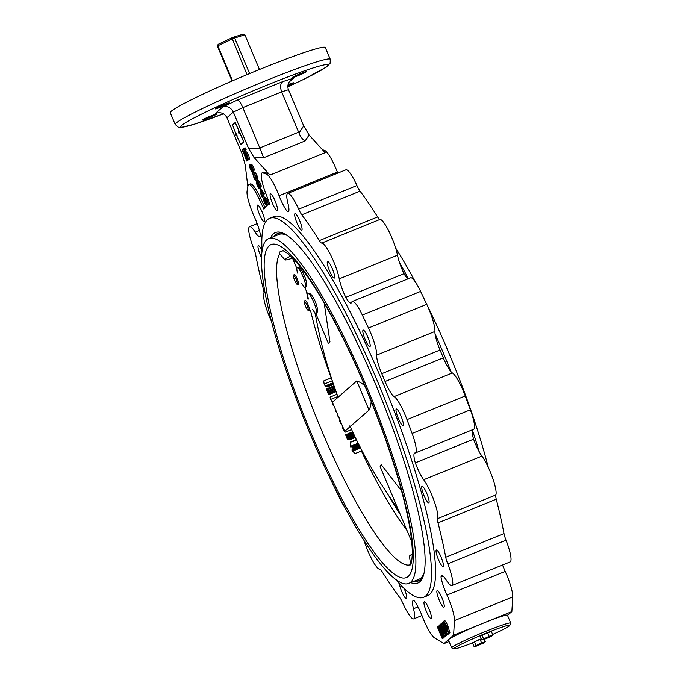 <?xml version="1.0" encoding="UTF-8"?>
<svg xmlns="http://www.w3.org/2000/svg" width="683" height="683" viewBox="0 0 683 683"><rect width="100%" height="100%" fill="white"/><g stroke="black" fill="none" stroke-linecap="round" stroke-linejoin="round"><path stroke-width="1.02" d="M283.343 250.738L283.172 250.789C279.39 251.668 278.28 252.642 279.825 253.717M412.284 554.033A35.431 2.262 157.2 0 0 409.493 556.21L410.603 564.798M366.626 386.621A186.075 35.14 -112.1 0 0 268.701 238.615A186.075 35.14 -112.1 0 0 306.138 424.245A186.075 35.14 -112.1 0 0 408.682 583.444A186.075 35.14 -112.1 0 0 366.626 386.621M287.133 235.447A186.075 35.14 -112.1 0 0 278.92 234.474L268.701 238.615M408.682 583.444L418.901 579.295A186.075 35.14 -112.1 0 0 424.109 572.866M278.792 233.151A187.355 35.379 -112.1 0 0 278.433 233.287A187.355 35.379 -112.1 0 0 275.095 236.019M415.068 580.849A187.355 35.379 -112.1 0 0 419.379 580.482A187.355 35.379 -112.1 0 0 419.729 580.328M488.277 467.309A186.075 35.14 -112.1 0 0 448.97 353.188A186.075 35.14 -112.1 0 0 425.611 301.971M415.221 281.78A186.075 35.14 -112.1 0 0 395.636 248.006M306.471 291.325A165.414 31.239 -112.1 0 0 308.007 299.205M310.466 310.227A165.414 31.239 -112.1 0 0 331.127 377.87M355.254 437.572A165.414 31.239 -112.1 0 0 356.219 439.715M359.181 446.204A165.414 31.239 -112.1 0 0 359.454 446.784M361.444 451.045A165.414 31.239 -112.1 0 0 406.991 530.46M290.565 256.014A35.431 2.262 157.2 0 0 284.922 259.873A35.431 2.262 157.2 0 0 292.529 258.157M352.01 450.592L352.291 451.25L360.573 447.886L362.024 450.771L355.143 453.563L352.01 450.592M351.993 449.901L360.172 447.049L359.975 446.656L360.172 447.049A474.156 256.543 -29.2 0 0 360.308 447.339L352.215 450.626M356.389 439.664L350.447 442.285L356.475 439.835M356.586 440.074L350.447 442.285M359.864 446.614A474.258 474.258 0 0 1 358.566 444.061A473.165 30.248 -22.8 0 1 358.421 443.668A466.54 457.175 -131.1 0 1 358.182 443.19L350.319 446.383L350.524 442.533M358.182 443.19A470.211 148.595 161.6 0 1 357.175 441.269A474.258 474.258 0 0 1 354.998 436.804M358.421 443.668L350.524 446.878L350.319 446.383M358.677 444.274L352.36 446.844L350.524 446.878M358.788 444.496L352.36 446.844M358.951 444.812L352.445 447.075M359.113 445.137L352.556 447.408M359.181 445.282L352.667 447.749M359.514 445.931L353.102 448.535L352.71 447.911M352.735 431.955L352.923 432.373A472.867 304.276 -31.4 0 0 352.991 432.518L345.871 435.413L345.478 434.9L352.633 431.733A466.361 413.736 179.6 0 0 352.735 431.955L345.478 434.9M352.923 432.373L345.777 435.276M352.991 432.518L345.871 435.413M354.084 434.832L354.289 435.242L346.964 438.213L346.81 437.786L354.084 434.832A466.054 449.807 -156.9 0 1 353.743 434.106A466.002 446.972 -161.4 0 1 353.333 433.253L346.17 436.164L345.974 435.686M353.333 433.253A466.224 454.844 -143.4 0 1 353.111 432.783M353.743 434.106L346.512 437.043L346.17 436.164M346.81 437.786L346.512 437.043M354.289 435.242A466.037 411.943 179.2 0 0 354.443 435.566L346.964 438.213M354.443 435.566L347.084 438.554M347.229 439.032L347.638 439.681L354.981 436.702A472.26 348.578 -34.2 0 1 354.665 436.019L347.169 438.827M355.348 437.521L349.542 439.878L348.671 439.365M355.382 437.521L349.542 439.878M343.447 428.42L342.875 428.651L342.627 426.423M349.901 425.799L351.617 429.607L345.854 431.946C345.564 432.578 344.574 431.477 342.875 428.651M341.218 423.11L339.707 421.146L339.34 417.97M341.389 423.52L340.706 423.409M341.483 423.733L340.843 423.742M340.296 420.907L339.707 421.146M337.539 415.921L337.112 415.144L337.539 415.921M337.846 415.085L337.274 415.315M337.112 415.144L337.197 413.539M337.957 415.341L337.658 416.024M335.925 410.509L335.319 410.756L335.695 409.962M336.138 411.029L335.319 410.756M336.284 411.371L335.532 411.277M333.278 404.225L332.672 404.473L332.903 405.019L333.509 404.771M333.953 405.83L332.903 405.019M335.968 391.427A474.258 474.258 0 0 0 337.001 394.262L330.205 397.028M330.154 397.036L337.001 394.262L337.846 396.516L330.598 399.453L330.094 397.071M337.846 396.516L338.111 397.224M332.305 401.775L333.432 401.314L332.254 401.792L330.598 399.453M331.204 396.618L337.052 394.228M336.027 391.598L329.539 394.04M334.192 386.399L326.354 389.131L334.183 386.347A465.797 456.218 -91 0 1 334.064 385.997L334.192 386.399M334.183 386.347A465.857 456.714 -95.1 0 0 334.38 386.911L326.747 390.01L326.508 389.464M334.38 386.911L334.747 387.978L327.174 391.052L326.747 390.01M335.686 390.608L328.13 393.673L328.54 394.322L335.934 391.316A467.778 344.497 -34.2 0 1 335.686 390.608A470.211 387.842 174.2 0 1 335.618 390.403L335.233 389.344A467.394 447.971 -161.8 0 1 335.071 388.892L327.524 391.957L327.174 391.052M335.071 388.892A467.522 446.221 -164.1 0 1 334.747 387.978M335.618 390.403L328.071 393.468L327.524 391.957M334.013 385.878A474.258 474.258 0 0 1 333.227 383.59A473.097 30.24 -22.8 0 1 333.193 383.462A466.498 457.132 -131.1 0 1 333.073 383.12A473.695 25.519 158.5 0 1 333.048 383.043L325.321 386.177L324.126 384.085L323.759 380.909L331.323 377.793M333.048 383.043A468.803 249.295 -29 0 1 332.971 382.813L325.168 385.98M333.073 383.12L325.321 386.177M333.193 383.462L325.125 386.347M333.33 383.872L325.27 386.68M333.364 384L327.345 386.305M333.381 384.034L327.174 386.51M333.509 384.409L326.986 386.629M333.603 384.427L327.14 386.988M331.315 377.836L323.759 380.909M331.332 377.836L332.288 380.772L324.126 384.085M332.288 380.772L332.971 382.813M401.587 490.966L381.157 464.568L380.149 466.6L411.678 541.602M324.186 303.039L329.966 341.952L328.421 343.532L315.742 313.377M360.573 447.886A474.113 263.894 -29.5 0 1 360.308 447.339M301.732 283.377A10.672 2.015 -112.1 0 0 305.258 287.483A10.672 2.015 -112.1 0 0 305.369 287.415A10.672 2.015 -112.1 0 0 302.979 276.521A10.672 2.015 -112.1 0 0 297.233 267.71A10.672 2.015 -112.1 0 0 297.122 267.779C301.024 264.517 309.783 285.366 305.369 287.415L305.301 287.466M312.635 309.297A10.672 2.015 -112.1 0 0 316.152 313.403A10.672 2.015 -112.1 0 0 316.272 313.335A10.672 2.015 -112.1 0 0 313.881 302.441A10.672 2.015 -112.1 0 0 308.127 293.63A10.672 2.015 -112.1 0 0 308.016 293.699C311.918 290.437 320.686 311.286 316.272 313.335L316.195 313.386M308.016 293.699A10.672 2.015 -112.1 0 0 308.46 299.026M297.122 267.779A10.672 2.015 -112.1 0 0 297.566 273.115M364.816 385.921A21.011 20.592 48.9 0 0 356.774 380.909L332.425 402.193L344.693 431.366L369.042 410.09A21.011 20.592 48.9 0 0 371.134 401.254M356.774 380.909L369.042 410.09M259.463 69.495L244.873 34.799L234.653 38L233.458 37.189A13.66 0.871 157.2 0 0 233.262 37.275L232.331 38.086M233.458 37.189L243.165 34.15L244.873 34.799M249.602 73.559L234.653 38A14.941 0.956 157.2 0 0 232.058 39.051L217.809 45.778L232.536 80.816M217.382 46.154L218.099 44.446A13.66 0.871 157.2 0 1 218.355 44.224L217.809 45.778A14.941 0.956 157.2 0 0 217.382 46.154L232.032 81.029M233.262 37.275L233.577 37.744A14.258 0.914 -22.8 0 0 232.416 38.214L232.092 37.744A13.66 0.871 157.2 0 0 231.896 37.821L247.015 74.635M218.355 44.224L231.896 37.821M293.562 275.838L294.074 274.566A5.618 1.059 67.9 0 1 294.228 274.387A5.618 1.059 67.9 0 1 297.318 279.193A5.618 1.059 67.9 0 1 298.454 284.794A5.618 1.059 67.9 0 1 298.215 284.777L296.968 284.222A4.61 0.871 67.9 0 1 294.732 280.568A4.61 0.871 67.9 0 1 293.562 275.838A4.61 0.871 67.9 0 1 296.226 279.637A4.61 0.871 67.9 0 1 296.968 284.222M236.617 135.49L240.749 144.523L243.455 142.166L243.054 140.365L235.217 122.513L232.51 124.878L236.036 134.107M239.391 132.289L238.939 131.606A0.854 0.854 0 0 0 238.469 132.724A0.854 0.854 0 0 0 239.588 133.194L239.391 132.289M236.83 134.525L236.378 133.851A0.854 0.854 0 0 0 235.908 134.961A0.854 0.854 0 0 0 237.018 135.43L236.83 134.525M240.749 144.523L243.609 142.098L243.208 140.305L235.242 122.513M364.09 540.62A23.051 4.354 -112.1 0 0 379.714 569.195A10.245 1.938 67.9 0 1 382.121 571.688A241.184 45.548 -112.1 0 0 399.675 597.488A10.245 1.938 67.9 0 1 402.791 603.115A23.051 4.354 -112.1 0 0 413.796 618.841A23.051 4.354 -112.1 0 0 413.488 608.741A18.782 3.543 67.9 0 1 413.241 600.511A18.782 3.543 67.9 0 1 414 600.579A18.782 3.543 67.9 0 1 422.367 616.536A23.051 4.354 -112.1 0 0 434.593 637.948L443.984 643.617L453.597 635.216L511.866 611.567L512.728 596.933A23.051 4.354 -112.1 0 0 505.215 571.398A18.782 3.543 -112.1 0 1 502.56 564.978M511.866 611.567L507.512 615.366M453.597 635.216L454.468 620.582A23.051 4.354 -112.1 0 0 446.955 595.055A18.782 3.543 67.9 0 1 441.013 576.973A18.782 3.543 67.9 0 1 441.688 575.649A18.782 3.543 67.9 0 1 446.264 580.089A23.051 4.354 -112.1 0 0 451.89 585.553A23.051 4.354 -112.1 0 0 447.758 563.817A10.245 1.938 67.9 0 1 445.734 557.234A241.184 45.548 -112.1 0 0 437.999 522.854A10.245 1.938 67.9 0 1 437.581 518.628A23.051 4.354 -112.1 0 0 434.14 501.023A23.051 4.354 -112.1 0 0 423.673 479.731A18.782 3.543 67.9 0 1 415.324 462.843A18.782 3.543 67.9 0 1 414.649 453.051A18.782 3.543 67.9 0 1 414.982 453A23.051 4.354 -112.1 0 0 415.384 452.94A23.051 4.354 -112.1 0 0 412.105 433.449L406.983 419.618A23.051 4.354 -112.1 0 0 394.108 396.601A18.782 3.543 67.9 0 1 385.05 381.498A217.706 41.117 67.9 0 0 381.763 373.678A18.782 3.543 67.9 0 1 376.666 355.109A23.051 4.354 -112.1 0 0 368.478 328.002L362.34 315.059A23.051 4.354 -112.1 0 0 352.317 301.459A23.051 4.354 -112.1 0 0 351.651 302.338A18.782 3.543 67.9 0 1 351.096 303.056A18.782 3.543 67.9 0 1 345.752 297.344A18.782 3.543 67.9 0 1 339.238 278.852A23.051 4.354 -112.1 0 0 330.982 255.63A23.051 4.354 -112.1 0 0 321.753 243.08A10.245 1.938 67.9 0 1 319.345 240.595A241.184 45.548 -112.1 0 0 301.792 214.795A10.245 1.938 67.9 0 1 298.676 209.169A23.051 4.354 -112.1 0 0 287.68 193.443A23.051 4.354 -112.1 0 0 287.978 203.543A18.782 3.543 67.9 0 1 288.226 211.773A18.782 3.543 67.9 0 1 287.466 211.704A18.782 3.543 67.9 0 1 279.099 195.748L337.359 172.09A23.051 4.354 -112.1 0 0 324.664 150.448L322.41 149.671M337.359 172.09A18.782 3.543 -112.1 0 0 337.761 173.106M339.238 278.852L397.497 255.203A23.051 4.354 -112.1 0 0 389.242 231.981A23.051 4.354 -112.1 0 0 380.021 219.431A10.245 1.938 67.9 0 1 377.614 216.946A241.184 45.548 -112.1 0 0 360.052 191.146A10.245 1.938 67.9 0 1 356.936 185.52A23.051 4.354 -112.1 0 0 345.94 169.794L287.68 193.443M397.497 255.203A18.782 3.543 -112.1 0 0 404.012 273.695A18.782 3.543 -112.1 0 0 407.913 278.895M376.666 355.109L434.934 331.46A23.051 4.354 -112.1 0 0 426.738 304.353L420.6 291.41A23.051 4.354 -112.1 0 0 410.585 277.81L352.317 301.459M434.934 331.46A18.782 3.543 -112.1 0 0 440.031 350.02A217.706 41.117 67.9 0 1 443.318 357.841A18.782 3.543 -112.1 0 0 452.368 372.944A23.051 4.354 -112.1 0 1 465.243 395.961L470.365 409.8A23.051 4.354 -112.1 0 1 473.643 429.283L415.384 452.94M472.534 429.735A18.782 3.543 -112.1 0 0 473.584 439.195A18.782 3.543 -112.1 0 0 481.942 456.082A23.051 4.354 -112.1 0 1 492.4 477.374A23.051 4.354 -112.1 0 1 495.841 494.97A10.245 1.938 67.9 0 0 496.259 499.205A241.184 45.548 -112.1 0 1 504.003 533.585A10.245 1.938 67.9 0 0 506.018 540.168A23.051 4.354 -112.1 0 1 510.15 561.896L451.89 585.553M303.704 125.928L309.092 134.986L325.151 152.685L269.99 175.079L253.939 157.38L248.552 148.313L260.18 148.783L259.788 147.946L298.625 132.178L298.966 133.04L303.704 125.928L288.482 89.712C287.176 86.007 288.013 82.703 290.992 79.809L293.485 78.238L282.873 81.567L237.599 99.94L222.795 106.932L215.324 113.463L217.279 112.849M279.099 195.748A23.051 4.354 -112.1 0 0 266.404 174.105L262.904 172.893A23.051 4.354 -112.1 0 0 262.127 172.867A23.051 4.354 -112.1 0 0 265.67 193.058L269.828 204.097A217.706 41.117 67.9 0 0 268.846 204.422L269.802 204.029M271.45 321.317A23.051 4.354 -112.1 0 1 263.886 293.656A10.245 1.938 67.9 0 0 263.467 289.43A241.184 45.548 -112.1 0 1 255.732 255.049A10.245 1.938 67.9 0 0 253.709 248.467A23.051 4.354 -112.1 0 1 249.577 226.73A23.051 4.354 -112.1 0 1 255.203 232.186A18.782 3.543 67.9 0 0 259.779 236.634A18.782 3.543 67.9 0 0 260.454 235.302A18.782 3.543 67.9 0 0 254.511 217.228A23.051 4.354 -112.1 0 1 247.084 190.984L247.955 185.955A23.051 4.354 -112.1 0 1 248.749 184.564A23.051 4.354 -112.1 0 1 259.079 198.813L263.937 209.246A217.706 41.117 67.9 0 1 268.846 204.422M334.124 486.663L339.127 497.224A23.051 4.354 -112.1 0 0 344.505 506.846M448.518 633.209L448.441 634.097M442.319 622.409L443.677 622.025M259.566 214.582A8.964 1.69 67.9 0 1 257.542 205.096A8.964 1.69 67.9 0 1 262.477 212.763A8.964 1.69 67.9 0 1 264.278 221.71A8.964 1.69 67.9 0 1 259.566 214.582M261.538 257.747A8.964 1.69 67.9 0 1 260.36 255.177A8.964 1.69 67.9 0 1 258.336 245.692A8.964 1.69 67.9 0 1 262.127 250.755A204.516 38.624 67.9 0 1 269.734 218.295A204.516 38.624 67.9 0 1 382.437 393.271A204.516 38.624 67.9 0 1 423.58 597.292A204.516 38.624 67.9 0 1 395.525 579.338M404.191 588.575A8.964 1.69 67.9 0 1 406.462 598.632A8.964 1.69 67.9 0 1 401.741 591.504A8.964 1.69 67.9 0 1 399.41 583.734M426.337 611.311A8.964 1.69 67.9 0 1 424.305 601.825A8.964 1.69 67.9 0 1 429.248 609.492A8.964 1.69 67.9 0 1 431.05 618.439A8.964 1.69 67.9 0 1 426.337 611.311M439.212 600.05A8.964 1.69 67.9 0 1 437.188 590.573A8.964 1.69 67.9 0 1 442.123 598.24A8.964 1.69 67.9 0 1 443.924 607.187A8.964 1.69 67.9 0 1 439.212 600.05M438.409 559.454A8.964 1.69 67.9 0 1 436.386 549.977A8.964 1.69 67.9 0 1 441.329 557.644A8.964 1.69 67.9 0 1 443.13 566.591A8.964 1.69 67.9 0 1 438.409 559.454M424.066 495.696A8.964 1.69 67.9 0 1 422.034 486.219A8.964 1.69 67.9 0 1 426.977 493.886A8.964 1.69 67.9 0 1 428.779 502.833A8.964 1.69 67.9 0 1 424.066 495.696M398.343 418.483A8.964 1.69 67.9 0 1 396.319 409.006A8.964 1.69 67.9 0 1 401.254 416.673A8.964 1.69 67.9 0 1 403.064 425.62A8.964 1.69 67.9 0 1 398.343 418.483M365.174 339.571A8.964 1.69 67.9 0 1 363.143 330.094A8.964 1.69 67.9 0 1 368.086 337.761A8.964 1.69 67.9 0 1 369.887 346.699A8.964 1.69 67.9 0 1 365.174 339.571M329.599 270.972A8.964 1.69 67.9 0 1 327.567 261.487A8.964 1.69 67.9 0 1 332.51 269.162A8.964 1.69 67.9 0 1 334.311 278.101A8.964 1.69 67.9 0 1 329.599 270.972M297.037 223.128A8.964 1.69 67.9 0 1 295.005 213.642A8.964 1.69 67.9 0 1 299.948 221.318A8.964 1.69 67.9 0 1 301.749 230.256A8.964 1.69 67.9 0 1 297.037 223.128M272.44 203.329A8.964 1.69 67.9 0 1 270.417 193.844A8.964 1.69 67.9 0 1 275.36 201.511A8.964 1.69 67.9 0 1 277.161 210.458A8.964 1.69 67.9 0 1 272.44 203.329M443.762 621.146L444.864 620.702C445.683 621.282 446.716 623.118 447.954 626.226L449.884 632.834M444.864 620.702L443.694 621.171C444.522 621.752 445.555 623.596 446.793 626.695L448.748 633.303L449.909 632.834M447.519 634.473L445.7 635.822L444.488 631.98L443.737 632.637L444.616 632.279M444.531 632.313L445.709 635.122M445.965 635.719L444.829 636.513L439.707 627.054M445.214 636.36L443.702 637.504L439.075 626.123M444.138 637.324L442.311 638.716L437.359 626.934L439.109 625.978M269.734 218.295L273.806 216.639A204.516 38.624 67.9 0 1 386.518 391.615A204.516 38.624 67.9 0 1 427.66 595.636L423.58 597.292M248.552 148.313L233.33 112.097C230.888 107.496 227.379 105.78 222.795 106.932M247.835 186.655L245.223 164.996L242.149 153.914L226.918 117.698C224.716 113.515 221.164 111.978 216.28 113.105L215.324 113.463M264.995 207.555L260.633 198.181A23.051 4.354 -112.1 0 0 250.302 183.932L248.749 184.564M262.904 172.893L264.458 172.261A23.051 4.354 -112.1 0 0 263.681 172.236L262.127 172.867M264.458 172.261L267.958 173.473A23.051 4.354 -112.1 0 1 269.99 175.079M245.649 152.42L246.768 151.959L245.547 152.463L247.434 155.417L248.475 159.702L249.602 159.241M246.717 151.993L248.595 154.947L249.645 159.224M243.933 148.271L245.069 147.801L243.865 148.296L244.762 149.406L244.975 150.251L244.036 148.774L245.854 154.503L245.547 152.463M245.026 147.827L246.145 149.773L245.786 149.236L246.145 149.773L244.975 150.251L244.625 149.705M245.462 150.055L246.256 152.172M251.446 165.542L251.72 168.863M253.47 170.588L253.931 171.937L252.77 172.406L252.223 171.433M253.427 167.164C252.189 164.688 251.361 163.741 250.934 164.321L249.765 164.799C250.191 164.21 251.02 165.158 252.258 167.634L253.427 167.164L254.358 169.375L254.102 170.323L252.941 170.801L252.206 167.762C251.207 165.952 250.567 165.371 250.285 166.02L250.661 165.867M254.913 173.789L255.186 177.11M256.936 178.835L257.397 180.184L256.236 180.654L255.69 179.68M256.893 175.411C255.655 172.936 254.827 171.988 254.4 172.568L253.239 173.047C253.658 172.458 254.486 173.405 255.724 175.881L256.893 175.411L257.824 177.623L257.568 178.57L256.407 179.048L255.673 176.009C254.674 174.199 254.033 173.619 253.752 174.267L254.127 174.114M258.379 182.037L258.652 185.358M260.402 187.082L260.863 188.431L259.702 188.901L259.156 187.927M260.36 183.659C259.122 181.183 258.294 180.235 257.867 180.816L256.706 181.294C257.124 180.705 257.952 181.652 259.19 184.128L260.36 183.659L261.29 185.87L261.034 186.818L259.873 187.296L259.139 184.256C258.14 182.446 257.5 181.866 257.218 182.515L257.593 182.361M260.513 193.016L261.358 194.57L261.7 194.262L259.941 189.9L263.134 193.545L263.407 194.185L262.204 195.244L262.929 196.986L262.135 195.295L261.785 195.603L262.306 197.267L263.407 196.849L262.238 197.319L260.454 193.067L261.077 192.785M259.941 189.9L261.102 189.43L264.577 193.716L263.365 194.766L264.099 196.508L262.87 197.037M264.961 197.592L263.8 198.061C264.167 197.413 264.936 198.249 266.105 200.58C266.985 203.141 267.138 204.49 266.558 204.627L267.719 204.157C268.299 204.012 268.154 202.663 267.275 200.102C266.097 197.78 265.328 196.943 264.961 197.592M247.57 158.746L246.58 159.148L242.516 149.475L243.822 149.346M248.569 159.668L246.725 161.043L242.986 151.293M298.625 132.178L281.678 91.846C279.945 86.937 280.346 83.505 282.873 81.567M259.788 147.946L242.832 107.615C240.715 102.86 238.965 100.307 237.599 99.94M270.724 237.795A189.148 35.721 67.9 0 1 283.206 233.227A189.148 35.721 67.9 0 1 379.748 394.364A189.148 35.721 67.9 0 1 422.837 577.203A189.148 35.721 67.9 0 1 410.705 582.616M274.267 236.361A187.441 35.396 67.9 0 1 277.708 233.492A187.441 35.396 67.9 0 1 284.282 233.748M423.247 576.076A187.441 35.396 67.9 0 1 418.713 580.84A187.441 35.396 67.9 0 1 414.248 581.182M399.384 262.221A204.516 38.624 67.9 0 1 408.383 278.707M435.045 333.816A204.516 38.624 67.9 0 1 451.087 371.842M472.38 430.077A204.516 38.624 67.9 0 1 479.253 451.822M208.452 118.014A7.684 0.495 -22.8 0 1 202.527 119.977A7.684 0.495 -22.8 0 1 209.416 116.545A7.684 0.495 -22.8 0 1 216.69 114.027A7.684 0.495 -22.8 0 1 208.452 118.014M288.081 84.607A7.684 0.495 -22.8 0 1 293.588 82.805A7.684 0.495 -22.8 0 1 287.893 85.725M298.044 75.702A7.684 0.495 -22.8 0 1 292.111 77.674A7.684 0.495 -22.8 0 1 299.009 74.242A7.684 0.495 -22.8 0 1 306.283 71.715A7.684 0.495 -22.8 0 1 298.044 75.702M221.138 106.924A7.684 0.495 -22.8 0 1 215.213 108.896A7.684 0.495 -22.8 0 1 222.103 105.464A7.684 0.495 -22.8 0 1 229.377 102.937A7.684 0.495 -22.8 0 1 221.138 106.924M170.272 112.729A84.094 5.379 -22.8 0 1 245.718 75.181A84.094 5.379 -22.8 0 1 325.321 47.554L330.273 59.336A84.094 5.379 -22.8 0 0 250.67 86.963A84.094 5.379 -22.8 0 0 175.224 124.511L170.272 112.729M449.064 641.55L443.984 643.617M246.58 159.148L247.178 160.01M248.663 159.89L247.203 160.001M247.306 159.907L248.16 159.566M247.502 160.368L246.725 161.043M243.216 151.72L242.875 151.25M242.678 151.421L242.516 149.475M244.42 149.201L244.104 148.74M249.696 159.199L248.535 159.668C247.878 159.481 246.964 157.927 245.795 155.007C244.352 151.72 243.703 149.492 243.865 148.296M248.347 159.207L245.795 153.086L246.256 155.468L248.322 159.224M247.434 155.417L248.595 154.947M244.762 149.406L245.931 148.928M247.075 155.143L246.256 155.468M250.465 165.901L250.541 169.299L251.703 168.821M250.541 169.299L251.387 170.69L251.353 169.051L252.505 168.547M254.008 171.868L252.838 172.347L251.429 168.983M252.625 172.073L252.198 171.442L251.677 171.903L252.394 171.612M251.677 171.903L250.439 169.299C249.432 166.567 249.21 165.064 249.765 164.799M252.258 167.634L252.838 169.205L253.999 168.735M252.838 169.205L253.188 169.845L254.358 169.375M253.188 169.845L252.941 170.801M253.931 174.148L254.008 177.546L255.169 177.068M254.008 177.546L254.853 178.937L254.819 177.298L255.971 176.795M257.474 180.116L256.304 180.594L254.896 177.23M256.091 180.321L255.664 179.689L255.143 180.15L255.86 179.86M255.143 180.15L253.905 177.546C252.898 174.814 252.676 173.311 253.239 173.047M255.724 175.881L256.304 177.452L257.465 176.982M256.304 177.452L256.654 178.092L257.824 177.623M256.654 178.092L256.407 179.048M257.397 182.395L257.474 185.793L258.635 185.315M257.474 185.793L258.319 187.185L258.285 185.545L259.438 185.042M260.94 188.363L259.779 188.841L258.362 185.477M259.557 188.568L259.139 187.936L258.609 188.397L259.327 188.107M258.609 188.397L257.371 185.793C256.373 183.061 256.142 181.558 256.706 181.294M259.19 184.128L259.771 185.699L260.932 185.23M259.771 185.699L260.121 186.339L261.29 185.87M260.121 186.339L259.873 187.296M262.059 196.687L262.622 196.456M260.812 193.724L261.376 193.494M263.134 193.545L264.304 193.067M263.407 194.185L264.577 193.716M262.204 195.244L263.365 194.766M262.929 196.986L264.099 196.508M262.716 193.383L261.768 194.211L260.197 190.472L262.716 193.383M267.719 204.157L266.558 204.627C266.199 205.31 265.431 204.49 264.261 202.185C263.365 199.581 263.211 198.207 263.8 198.061M264.688 199.129L264.338 202.125L266.046 203.406L266.029 200.64L264.483 199.171M266.105 200.58L267.275 200.102M265.474 198.813L265.499 201.647L264.338 202.125M265.499 201.647L266.353 202.945M437.863 626.499C438.554 626.431 439.596 628.087 440.996 631.485C442.567 635.113 443.165 637.384 442.789 638.298L442.311 638.716M437.957 627.831L437.666 627.353M438.17 626.943L442.575 637.811C442.755 636.787 442.174 634.789 440.834 631.809C439.673 628.864 438.751 627.259 438.068 626.985L438.119 626.951M442.669 637.196L442.575 637.811M438.016 626.431L438.904 626.072M442.789 638.298L443.95 637.828M438.708 627.438L438.145 627.668M439.374 626.593L443.651 633.722L440.014 625.304M440.304 625.773L440.065 625.321M439.895 625.389L439.69 624.902L441.192 624.074M441.346 624.595L440.347 624.996L440.142 624.51M440.347 624.996L441.355 624.629M440.262 625.073L440.39 625.705L441.534 625.244M446.067 635.975L444.906 636.454L440.39 625.705M444.471 635.847L443.532 636.232L439.681 627.062M443.532 636.232L443.865 636.693L443.532 636.232M445.325 636.633L443.865 636.693M443.95 636.616L444.718 636.3M444.155 637.102L443.702 637.504M439.109 625.406L439.784 625.133M447.613 634.703L446.443 635.173L445.623 634.097L444.667 631.818L445.35 631.544M446.272 634.755L447.049 634.447M446.443 635.173L445.7 635.822M443.737 632.637L441.047 623.562L442.191 623.05M445.29 631.425L444.496 631.408L441.158 623.468M445.623 634.097L446.511 633.739M444.317 631.562L441.705 625.346L443.66 632.134L444.317 631.562M442.251 622.435C443.079 623.016 444.112 624.851 445.35 627.959L447.305 634.567C446.511 633.969 445.461 632.108 444.206 628.958L442.251 622.435L443.455 621.94M444.42 628.77L447.134 634.055L445.137 628.147L442.456 622.93L444.42 628.77L445.256 628.428M449.952 632.808L448.782 633.286C447.946 632.706 446.904 630.844 445.64 627.703L443.694 621.171M445.862 627.515L448.577 632.791L446.58 626.883L443.899 621.667L445.862 627.515L446.699 627.173M446.793 626.695L447.954 626.226M288.73 211.192L287.466 211.704M404.012 273.695L345.752 297.344M473.584 439.195L415.324 462.843M443.096 576.128L441.013 576.973M298.966 133.04C300.665 137.061 302.723 139.682 305.139 140.92L309.092 134.986M260.18 148.783L263.629 157.773L305.139 140.92M304.456 301.749L304.968 300.486A5.618 1.059 67.9 0 1 305.122 300.307A5.618 1.059 67.9 0 1 308.212 305.113A5.618 1.059 67.9 0 1 309.348 310.714A5.618 1.059 67.9 0 1 309.117 310.697L307.862 310.142A4.61 0.871 67.9 0 1 305.625 306.488A4.61 0.871 67.9 0 1 304.456 301.749A4.61 0.871 67.9 0 1 307.119 305.557A4.61 0.871 67.9 0 1 307.862 310.142M492.631 634.464A30.308 1.938 157.2 0 0 509.817 625.406A30.308 1.938 157.2 0 0 486.433 633.039A30.308 1.938 157.2 0 0 454.05 648.85A30.308 1.938 157.2 0 0 472.542 642.899M478.578 639.826L476.213 640.85M486.142 633.218L483.769 634.242M509.817 625.406L510.73 623.186A32.016 2.049 157.2 0 0 510.739 623.041A32.016 2.049 157.2 0 0 486.031 631.246A32.016 2.049 157.2 0 0 451.711 647.851A32.016 2.049 157.2 0 0 451.822 647.945L454.05 648.85M510.739 623.041L507.435 615.187A32.016 2.049 157.2 0 0 482.727 623.391A32.016 2.049 157.2 0 0 448.407 639.997L451.711 647.851M492.887 635.079L491.325 631.357L480.081 636.223L481.643 639.945L489.139 636.325L492.887 635.079L491.444 636.343L483.504 639.681L491.444 636.343M483.504 639.681L481.643 639.945M481.942 635.036L483.513 638.759M487.568 632.603L489.139 636.325M481.174 638.827L472.516 642.831L474.079 646.553L481.575 642.934L485.331 641.687L483.888 642.951L475.949 646.289L483.888 642.951M484.384 639.442L485.331 641.687M475.949 646.289L474.079 646.553M474.386 641.644L475.949 645.367M480.004 639.211L481.575 642.934M279.748 253.837A169.358 31.981 -112.1 0 0 321.232 429.47A169.358 31.981 -112.1 0 0 410.235 564.756M365.67 387.457A179.68 33.928 -112.1 0 0 265.03 279.654A179.68 33.928 -112.1 0 0 385.383 565.976A179.68 33.928 -112.1 0 0 365.67 387.457M335.233 389.344L327.703 392.409M314.914 312.72A163.664 30.906 -112.1 0 0 315.572 315.367M388.789 495.738A163.664 30.906 -112.1 0 0 400.204 514.29M396.02 506.18A160.326 30.274 -112.1 0 0 398.274 509.714M359.975 446.656L352.069 449.866M288.482 89.712L281.678 91.846L242.832 107.615L233.33 112.097L226.918 117.698M323.537 150.909L324.664 150.448M266.404 174.105L267.958 173.473M381.763 373.678L440.031 350.02M385.05 381.498L443.318 357.841M175.224 124.511L178.357 127.226L181.251 127.439L194.433 124.178L223.478 113.822A79.826 5.105 -22.8 0 1 196.047 116.887A79.826 5.105 -22.8 0 1 311.013 68.633A79.826 5.105 -22.8 0 1 287.859 86.784L303.858 79.279L326.431 67.019L330.145 63.237L330.273 59.336M289.122 82.045L293.485 78.238M259.079 198.813L260.633 198.181M255.203 232.186L259.403 230.487M368.478 328.002L426.738 304.353M362.34 315.059L420.6 291.41M301.792 214.795L360.052 191.146M319.345 240.595L377.614 216.946M298.676 209.169L356.936 185.52M321.753 243.08L380.021 219.431M446.955 595.055L505.215 571.398M512.728 596.933L454.468 620.582M412.105 433.449L470.365 409.8M406.983 419.618L465.243 395.961M394.108 396.601L452.368 372.944M437.999 522.854L496.259 499.205M445.734 557.234L504.003 533.585M437.581 518.628L495.841 494.97M423.673 479.731L481.942 456.082M447.758 563.817L506.018 540.168M413.488 608.741L418.022 606.897M253.939 157.38L263.629 157.773M410.79 564.636L410.534 564.901C411.653 563.074 412.233 558.463 412.276 551.079C412.037 538.87 409.322 522.102 404.114 500.776C395.466 466.216 382.608 428.506 365.542 387.645C341.568 330.102 312.029 278.015 293.425 258.883L287.398 253.265L282.958 250.61M284.922 259.873L279.304 253.316M362.05 450.797L355.382 453.503M356.398 439.639L350.388 442.08M359.591 446.042L353.188 448.637M355.023 436.796L347.707 439.758M351.625 429.607L345.948 431.912M336.087 391.683L329.71 394.27M334.013 385.869L326.32 388.994M335.976 391.427L328.617 394.415M315.136 312.951A474.258 474.258 0 0 0 331.537 378.51M351.446 429.257A474.258 474.258 0 0 0 352.599 431.75M361.828 450.421A474.258 474.258 0 0 0 397.873 508.758M307.743 294.356L304.849 287.458M296.849 268.436L292.375 257.79M400.298 514.53L388.507 495.312M315.666 315.87L314.863 312.66M352.001 449.807L359.941 446.588M249.577 226.73L257.175 223.648M413.796 618.841L421.966 615.52M244.966 150.251L246.128 149.782"/></g></svg>
